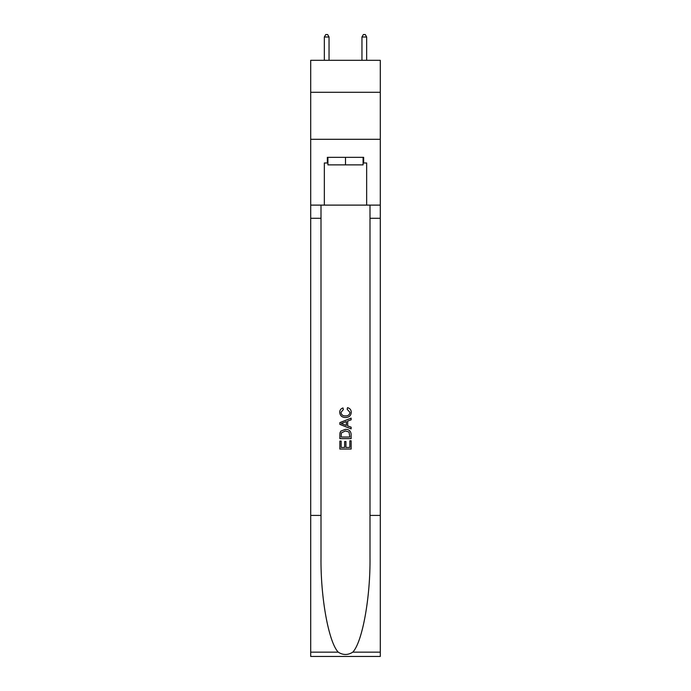 <?xml version="1.0" encoding="UTF-8"?>
<svg xmlns="http://www.w3.org/2000/svg" width="691" height="691" viewBox="0 0 691 691"><rect width="100%" height="100%" fill="white"/><g stroke="black" fill="none" stroke-linecap="round" stroke-linejoin="round"><path stroke-width="1.04" d="M380.292 92.283L380.292 60.316L310.708 60.316L310.708 92.283L380.292 92.283L380.292 139.297L310.708 139.297L310.708 92.283M363.086 157.349L363.086 164.873L327.914 164.873L327.914 157.349M345.5 157.349L345.5 164.873M349.836 440.789L349.836 447.44L345.932 447.44L349.836 447.44L349.836 440.789L351.14 440.789L351.14 449.038L339.851 449.038L339.851 441.083L339.851 449.038M344.628 441.514L344.628 447.44L341.155 447.44L344.628 447.44L344.628 441.514L345.932 441.514L345.932 447.44M340.827 431.124L340.015 432.765L340.827 431.124L345.431 429.361C349.041 429.344 350.942 431.089 351.14 434.579L351.14 438.621L339.851 438.621L339.851 434.76L339.851 438.621M347.521 407.664L347.15 409.253L347.521 407.664C349.914 408.286 351.166 409.823 351.278 412.268C350.976 415.732 349.024 417.476 345.414 417.502L345.414 417.502C341.941 417.424 340.041 415.688 339.713 412.302L339.713 412.302C339.765 410.074 340.862 408.623 342.986 407.949L343.332 409.547L341.009 412.38C341.345 414.816 342.814 415.991 345.405 415.904C348.048 416.042 349.568 414.885 349.983 412.415L347.158 409.253M352.773 652.157L380.292 652.157L380.292 656.45L310.708 656.45L310.708 515.408L321.004 515.408L321.004 557.343C320.503 597.421 328.64 642.189 338.227 652.157C343.073 655.249 347.918 655.249 352.773 652.157C362.36 642.189 370.497 597.421 369.996 557.343L369.996 205.115M339.851 422.607L339.851 424.404L351.14 428.878L339.851 424.404L339.851 422.607L351.14 418.124L339.851 422.607M369.996 515.408L380.292 515.408L380.292 139.297M310.708 515.408L310.708 139.297M321.004 205.115L321.004 515.408M380.292 652.157L380.292 515.408M310.708 205.115L324.347 205.115L324.347 162.99L327.914 162.99M363.086 162.99L363.647 162.99L363.647 157.349L327.353 157.349L327.353 162.99M363.647 162.99L366.653 162.99L366.653 205.115L380.292 205.115M324.347 205.115L366.653 205.115M351.14 418.124L351.14 419.817L347.668 421.095L347.668 425.906L351.14 427.193L351.14 428.878M343.237 424.274L346.364 425.431L346.364 421.579L341.155 423.505L343.237 424.274M346.364 421.579L346.364 425.431M339.851 434.76L340.015 432.765M349.033 432.039L349.836 437.032L349.033 432.039L345.405 430.951L341.389 432.877L341.155 437.032L349.836 437.032L341.155 437.032M339.851 441.083L341.155 441.083L341.155 447.44M329.046 60.316L329.046 36.994L324.347 36.994L324.347 60.316M324.347 36.994L325.755 34.55L327.638 34.55L329.046 36.994M366.653 60.316L366.653 36.994L361.954 36.994L361.954 60.316M361.954 36.994L363.362 34.55L365.245 34.55L366.653 36.994M369.996 218.278L380.292 218.278M321.004 218.278L310.708 218.278M310.708 652.157L338.227 652.157"/></g></svg>

